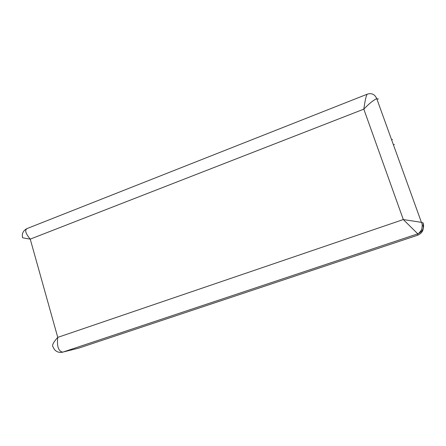 <?xml version="1.0" encoding="UTF-8"?>
<svg xmlns="http://www.w3.org/2000/svg" width="446" height="446" viewBox="0 0 446 446"><rect width="100%" height="100%" fill="white"/><g stroke="black" fill="none" stroke-linecap="round" stroke-linejoin="round"><path stroke-width="0.67" d="M422.908 224.89C424.096 229.701 422.362 233.141 417.69 235.215L78.529 348.187L61.922 352.323M392.134 139.721L391.649 139.899M22.568 237.45C21.731 237.651 24.29 238.203 30.239 239.123L363.819 109.147C369.26 103.5 373.575 100.004 376.753 98.661C374.841 94.346 371.713 92.84 367.37 94.145L367.359 94.151C366.317 94.875 365.135 99.876 363.819 109.147L403.307 219.555L421.42 222.348L423.209 222.994C424.464 228.051 422.635 231.669 417.729 233.855L417.69 235.215M367.125 94.24L27.351 228.441C24.474 229.841 25.439 233.397 30.239 239.123L57.751 337.382C53.314 342.283 51.753 345.466 53.057 346.921L54.239 349.257C56.391 351.916 59.229 352.881 62.735 352.15L417.729 233.855L62.735 352.15M417.662 233.721L403.307 219.555L57.751 337.382C56.765 346.352 58.42 351.275 62.73 352.15M417.668 233.726C418.699 233.632 420.043 232.204 421.693 229.439C422.457 225.787 422.368 223.424 421.425 222.348L376.753 98.661L378.414 99.084M392.441 139.425L391.588 139.743M394.409 144.426L393.417 144.799M26.498 228.809C23.064 230.944 21.748 233.827 22.562 237.45"/></g></svg>
